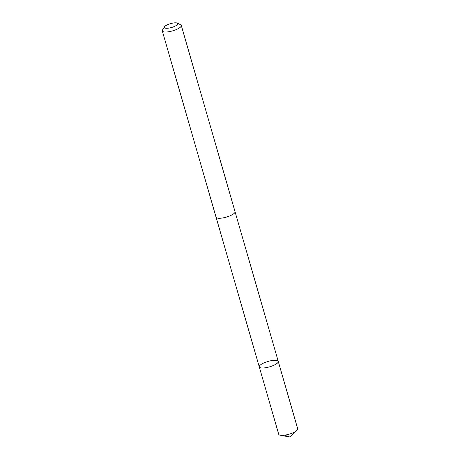 <?xml version="1.0" encoding="UTF-8"?>
<svg xmlns="http://www.w3.org/2000/svg" width="460" height="460" viewBox="0 0 460 460"><rect width="100%" height="100%" fill="white"/><g stroke="black" fill="none" stroke-linecap="round" stroke-linejoin="round"><path stroke-width="0.69" d="M260.394 367.753A9.884 2.806 163.9 0 1 259.267 366.896A9.884 2.806 163.9 0 1 267.984 361.456A9.884 2.806 163.9 0 1 278.26 361.416A9.884 2.806 163.9 0 1 271.486 366.229A9.884 2.806 163.9 0 1 260.394 367.753A9.884 2.806 163.9 0 1 259.267 366.896L278.714 434.269A9.884 2.806 -16.1 0 0 279.841 435.125A9.884 2.806 -16.1 0 0 280.33 435.24A9.884 2.806 -16.1 0 0 288.989 434.228A9.884 2.806 -16.1 0 0 296.855 430.474A9.884 2.806 -16.1 0 0 297.706 428.789L278.26 361.416A9.884 2.806 163.9 0 1 271.486 366.229A9.884 2.806 163.9 0 1 260.394 367.753M164.415 26.852L162.489 30.009A9.884 2.806 -16.1 0 0 162.294 30.929L216.045 217.16A9.884 2.806 -16.1 0 0 226.32 217.114A9.884 2.806 -16.1 0 0 235.043 211.675L181.286 25.449A9.884 2.806 -16.1 0 0 180.63 24.771L177.318 23.126A7.032 1.995 -16.1 0 0 176.985 23A7.032 1.995 -16.1 0 0 170.091 23.759A7.032 1.995 -16.1 0 0 164.415 26.852A7.032 1.995 -16.1 0 0 171.586 27.479A7.032 1.995 -16.1 0 0 177.318 23.126M162.294 30.929A9.884 2.806 -16.1 0 0 172.569 30.883A9.884 2.806 -16.1 0 0 181.286 25.449M284.539 435.183L289.788 437L296.855 430.474M289.788 437L280.33 435.24M216.085 217.258L259.267 366.896M235.06 211.784L278.26 361.416"/></g></svg>
